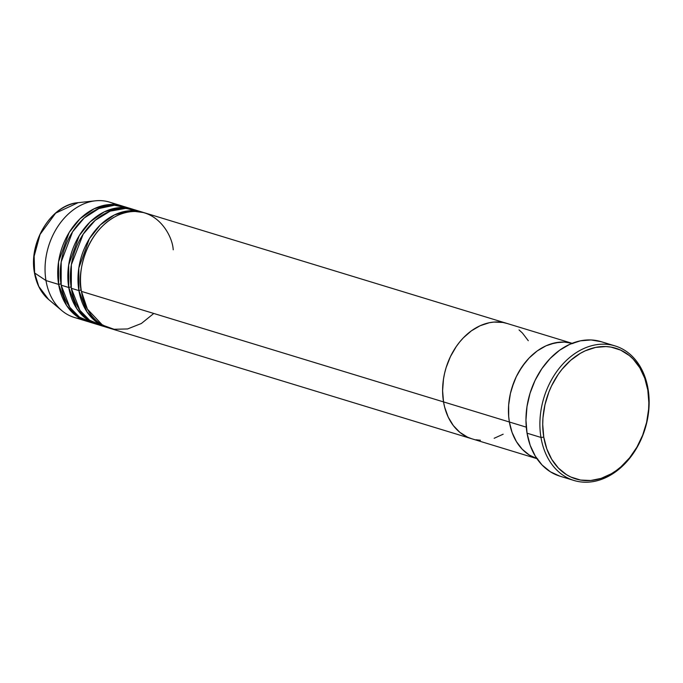 <?xml version="1.0" encoding="UTF-8"?>
<svg xmlns="http://www.w3.org/2000/svg" width="683" height="683" viewBox="0 0 683 683"><rect width="100%" height="100%" fill="white"/><g stroke="black" fill="none" stroke-linecap="round" stroke-linejoin="round"><path stroke-width="1.02" d="M540.97 437.444L543.77 437.137A68.334 51.413 -73 0 1 585.28 350.797A68.334 51.413 -73 0 1 647.8 390.027L648.065 388.943A70.34 52.924 107 0 0 583.7 348.569A70.34 52.924 107 0 0 540.97 437.444A70.34 52.924 -73 0 1 559.65 367.744A70.34 52.924 -73 0 1 615.05 345.914A70.34 52.924 -73 0 1 648.065 388.943A70.34 52.924 -73 0 1 629.393 458.643A70.34 52.924 -73 0 1 573.985 480.473A70.34 52.924 -73 0 1 540.97 437.444L527.045 433.193L540.97 437.444A70.34 52.924 107 0 0 605.334 477.818A70.34 52.924 107 0 0 648.065 388.943L647.8 390.027L644.752 378.228L639.817 367.796L633.201 359.113L629.325 355.544L620.659 350.106L611.037 347.109L605.983 346.563L595.627 347.408L585.28 350.797L580.234 353.41L570.629 360.342L561.998 369.315L558.148 374.463L551.574 385.844L548.91 391.957L544.957 404.763L542.959 417.894L542.72 424.433L543.77 437.137L546.818 448.927L551.753 459.369L558.37 468.043L566.438 474.634L570.911 477.058L580.533 480.055L590.735 480.499L601.142 478.365L611.336 473.754L616.237 470.561L620.941 466.822L629.572 457.849L636.906 447.169L642.66 435.199L646.613 422.401L648.611 409.262L648.85 402.722L647.8 390.027A68.334 51.413 -73 0 1 606.291 476.358A68.334 51.413 -73 0 1 543.77 437.137L540.97 437.444M572.866 343.549L144.924 212.925A60.292 45.368 107 0 0 97.43 231.631A60.292 45.368 107 0 0 81.422 291.376L509.373 422L512.062 432.407L516.416 441.611L519.165 445.658L522.256 449.269L529.368 455.083L537.478 458.822L529.368 455.083L522.256 449.269L516.416 441.611L512.062 432.407L509.373 422L526.277 427.157L509.373 422L508.69 416.468L508.656 405.019L510.423 393.434L511.96 387.722L516.263 376.743L522.06 366.703L529.137 357.986L537.222 350.934L545.999 345.82L555.134 342.823L564.269 342.081L572.106 343.327A60.292 45.368 107 0 0 525.065 362.647A60.292 45.368 107 0 0 509.373 422A60.292 45.368 107 0 0 536.906 458.635A60.292 45.368 -73 0 1 509.373 422A60.292 45.368 -73 0 1 525.065 362.647A60.292 45.368 -73 0 1 572.106 343.327L564.269 342.081L559.719 342.166L550.541 344.044L545.999 345.82L537.222 350.934L529.137 357.986L525.458 362.152L518.986 371.578L516.263 376.743L513.906 382.139L510.423 393.434L508.656 405.019L508.69 416.468L509.373 422L443.532 401.903A60.292 45.368 -73 0 1 459.539 342.157A60.292 45.368 -73 0 1 507.034 323.452A60.292 45.368 107 0 0 459.539 342.157A60.292 45.368 107 0 0 443.532 401.903L442.61 390.693L443.48 379.125L444.582 373.336L446.119 367.625L450.421 356.646L456.227 346.605L459.616 342.063L463.305 337.889L471.381 330.845L480.158 325.723L489.293 322.735L493.886 322.077L502.893 322.461L507.221 323.511L502.893 322.461L493.886 322.077L489.293 322.735L480.158 325.723L471.381 330.845L463.305 337.889L459.616 342.063L456.227 346.605L450.421 356.646L446.119 367.625L444.582 373.336L443.48 379.125L442.61 390.693L443.532 401.903L81.422 291.376L87.398 309.134L102.501 325.108L114.087 329.283L127.559 328.958L141.39 323.477L153.786 313.463M615.05 345.914L601.125 341.671A70.34 52.924 107 0 0 545.717 363.493A70.34 52.924 107 0 0 527.045 433.193A70.34 52.924 107 0 0 560.06 476.222L573.985 480.473M559.838 476.153L550.378 471.791L542.08 465.012L535.259 456.073L530.187 445.333L527.045 433.193L525.961 420.113L526.986 406.616L530.059 393.195L535.079 380.388L541.85 368.675L550.105 358.515L559.539 350.285L569.776 344.317L580.43 340.826L591.094 339.955L601.347 341.731M142.388 212.148L134.79 209.835A60.292 45.368 107 0 0 87.304 228.54A60.292 45.368 107 0 0 71.297 288.286L78.895 290.599A60.292 45.368 -73 0 0 107.188 327.481A60.292 45.368 -73 0 0 108.46 327.849L95.74 321.462L86.895 311.738L78.895 290.599A2.006 0.734 170.5 0 1 81.243 290.215A2.006 0.734 -9.5 0 0 78.895 290.599A60.292 45.368 -73 0 1 94.903 230.854A60.292 45.368 -73 0 1 142.388 212.148A60.292 45.368 -73 0 1 143.652 212.567L129.608 210.748L114.394 214.949L100.333 224.912L89.379 238.709L78.81 268.035L78.895 290.599L71.297 288.286L79.92 310.347L89.601 320.233L103.457 326.098M132.263 209.058L124.665 206.744A60.292 45.368 107 0 0 77.17 225.45A60.292 45.368 107 0 0 61.171 285.187L68.761 287.509A60.292 45.368 -73 0 0 97.063 324.391A60.292 45.368 -73 0 0 98.335 324.749L85.614 318.372L76.769 308.648L68.761 287.509A2.006 0.734 170.5 0 1 71.117 287.116A2.006 0.734 -9.5 0 0 68.761 287.509A60.292 45.368 -73 0 1 84.769 227.763A60.292 45.368 -73 0 1 132.263 209.058A60.292 45.368 -73 0 1 133.518 209.468L119.474 207.658L104.268 211.858L90.207 221.821L79.254 235.618L68.676 264.936L68.761 287.509L61.171 285.187L69.794 307.256L79.467 317.143L93.332 323.008M122.129 205.967L109.468 202.108A60.292 45.368 107 0 0 61.982 220.805A60.292 45.368 107 0 0 45.974 280.551L34.62 272.969L34.15 256.227L40.049 234.448L55.63 213.13L78.144 202.672A53.154 39.99 107 0 0 34.62 272.969A2.006 0.734 170.5 0 1 34.449 272.722A2.006 0.734 -9.5 0 0 34.62 272.969L45.974 280.551L58.636 284.418A60.292 45.368 -73 0 0 86.929 321.3A60.292 45.368 -73 0 0 88.201 321.659L75.48 315.281L66.635 305.557L58.636 284.418A2.006 0.734 170.5 0 1 60.983 284.026A2.006 0.734 -9.5 0 0 58.636 284.418A60.292 45.368 -73 0 1 74.643 224.673A60.292 45.368 -73 0 1 122.129 205.967A60.292 45.368 -73 0 1 123.392 206.377L109.348 204.559L94.134 208.767L80.082 218.731L69.12 232.527L58.55 261.845L58.636 284.418L45.974 280.551A60.292 45.368 -73 0 1 95.347 200.819A60.292 45.368 -73 0 1 115.615 204.652M128.395 208.119L114.445 205.242L98.907 208.528L84.205 218.014L72.569 231.836L61.188 261.956L61.171 285.187A60.292 45.368 107 0 0 89.464 322.069L97.063 324.391M80.79 318.748A60.292 45.368 -73 0 1 61.837 310.611A60.292 45.368 -73 0 1 45.974 280.551A60.292 45.368 107 0 0 74.268 317.433L86.929 321.3M34.62 272.969A53.154 39.99 107 0 0 48.604 299.47L38.777 286.433L34.62 272.969M503.158 434.209L494.159 438.281L503.158 434.209M480.431 440.253L475.974 439.767L480.431 440.253M471.637 438.725L467.479 437.129L459.838 432.33L453.324 425.56L448.202 417.091L444.667 407.23L443.532 401.903A60.292 45.368 107 0 0 471.833 438.785A60.292 45.368 -73 0 1 443.532 401.903L444.667 407.23L448.202 417.091L453.324 425.56L459.838 432.33L467.479 437.129L471.637 438.725M519.029 329.906L522.444 333.056L528.283 340.715L522.444 333.056L519.029 329.906M173.217 249.807C172.347 232.766 152.147 200.563 118.048 215.196C84.205 231.332 76.872 276.009 81.422 291.376A60.292 45.368 107 0 0 109.724 328.258L537.666 458.882M139.742 211.773L125.868 208.349L110.176 211.149L95.168 220.378L83.172 234.192L71.365 264.705L71.297 288.286A60.292 45.368 107 0 0 99.59 325.168L107.188 327.481M61.837 310.611L48.604 299.47C41.151 293.016 36.43 284.102 34.449 272.73C28.362 242.106 51.566 204.448 78.144 202.672L95.347 200.819"/></g></svg>
